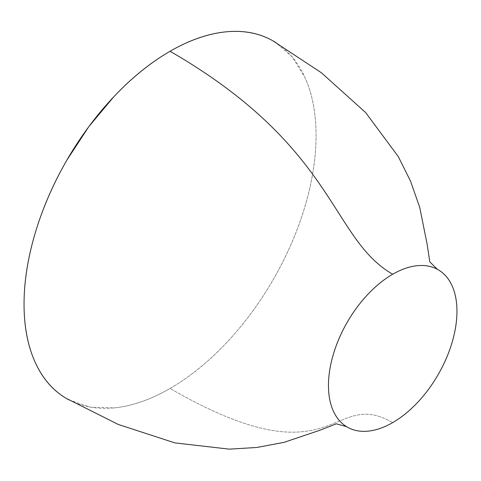 <?xml version="1.0" encoding="UTF-8"?>
<svg xmlns="http://www.w3.org/2000/svg" width="481" height="481" viewBox="0 0 481 481"><rect width="100%" height="100%" fill="white"/><g stroke="black" fill="none" stroke-linecap="round" stroke-linejoin="round"><path stroke-width="0.36" stroke-dasharray="2.4 1.8" d="M66.817 398.683A206.481 119.21 120 0 0 170.052 388.456C336.88 484.77 330.249 386.532 392.706 422.595C330.249 386.532 336.88 484.77 170.052 388.456C189.418 377.272 208.045 362.241 225.926 343.362C243.819 324.477 259.608 303.18 273.292 279.473C286.989 255.754 297.535 231.427 304.942 206.505C312.355 181.565 316.059 157.918 316.059 135.57C316.053 113.209 312.349 93.843 304.942 77.471L292.334 57.089L275.517 42.382M114.177 96.362L113.75 96.819M69.072 399.933L90.224 407.148L114.177 407.882C132.077 406.108 150.697 399.633 170.052 388.456A206.481 119.21 120 0 0 304.942 206.505A206.481 119.21 120 0 0 273.292 41.047M346.542 426.653L347.294 427.08M437.373 269.312L438.125 269.751"/><path stroke-width="0.72" d="M275.517 42.382L273.292 41.047C259.596 33.141 243.807 30.075 225.926 31.848C208.039 33.622 189.412 40.097 170.052 51.275C336.88 147.589 330.249 238.173 392.706 274.236A90.849 52.453 -60 0 1 438.131 269.733A90.849 52.453 -60 0 1 452.062 342.532A90.849 52.453 -60 0 1 392.706 422.595C401.22 417.682 409.415 411.069 417.292 402.753C425.156 394.45 432.106 385.083 438.137 374.639C444.155 364.213 448.797 353.511 452.062 342.532C455.321 331.571 456.95 321.17 456.95 311.321C456.95 301.491 455.321 292.971 452.062 285.762C448.803 278.559 444.161 273.214 438.137 269.733C432.112 266.258 425.168 264.911 417.292 265.686C409.427 266.462 401.232 269.312 392.706 274.236C384.193 279.148 375.998 285.762 368.127 294.071C360.257 302.375 353.313 311.748 347.282 322.186C341.263 332.611 336.622 343.314 333.357 354.293C330.098 365.253 328.469 375.661 328.469 385.503C328.463 395.334 330.098 403.854 333.357 411.069C336.616 418.272 341.257 423.611 347.282 427.092C353.301 430.567 360.251 431.92 368.127 431.138C375.992 430.363 384.181 427.513 392.706 422.595A90.849 52.453 -60 0 1 347.282 427.092A90.849 52.453 -60 0 1 333.357 354.293A90.849 52.453 -60 0 1 392.706 274.236C330.249 238.173 336.88 147.589 170.052 51.275A206.481 119.21 120 0 0 35.161 233.225A206.481 119.21 120 0 0 66.817 398.683M273.292 41.047A206.481 119.21 120 0 0 170.052 51.275C150.691 62.452 132.065 77.483 114.177 96.362M113.75 96.819L88.726 126.762L66.811 160.257C53.12 183.976 42.568 208.303 35.161 233.225C27.754 258.165 24.05 281.812 24.05 304.16C24.05 326.521 27.754 345.887 35.161 362.259C42.575 378.643 53.126 390.782 66.811 398.683L69.072 399.933M66.835 398.647L118.284 424.464L174.844 442.887L229.365 449.152L256.986 447.45L284.097 442.328L319.667 430.333L336.327 423.815L346.542 426.653M273.274 41.083L321.356 72.727L365.59 112.5L398.28 156.584L410.618 181.355L419.733 207.395L427.128 244.198L429.816 261.886L437.373 269.312"/></g></svg>
